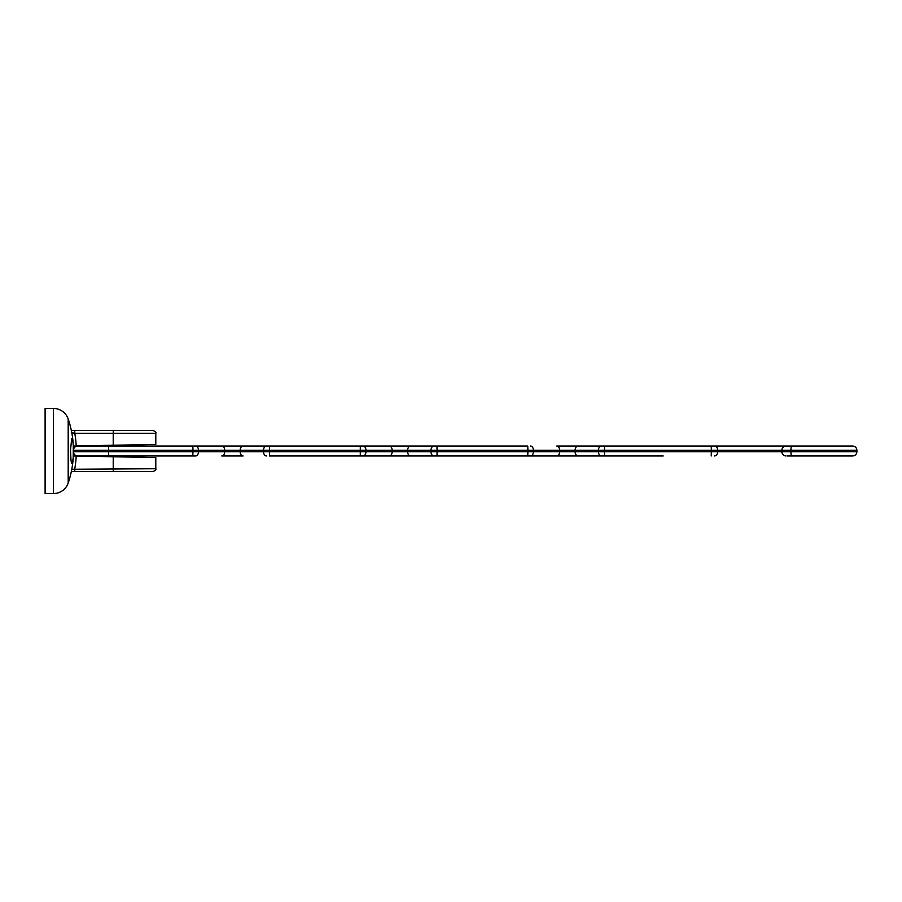 <?xml version="1.0" encoding="UTF-8"?>
<svg xmlns="http://www.w3.org/2000/svg" width="902" height="902" viewBox="0 0 902 902"><rect width="100%" height="100%" fill="white"/><g stroke="black" fill="none" stroke-linecap="round" stroke-linejoin="round"><path stroke-width="1.35" d="M99.028 445.532L77.741 446.028A4.262 4.262 0 0 0 73.479 450.29L73.479 451.71A4.262 4.262 0 0 0 77.741 455.972L99.028 456.468M123.157 445.058L123.157 446.028L527.76 446.028L527.918 450.29L430.987 450.29A4.262 2.909 -90 0 1 433.896 446.028M195.587 455.972L108.59 455.972L108.59 446.028L195.587 446.028A4.262 2.909 -90 0 1 198.485 450.29L198.485 451.71A4.262 2.909 90 0 1 195.587 455.972L123.157 455.972L123.157 456.942M816.163 446.028L663.173 446.028M195.587 446.028L221.791 446.028A4.262 2.909 90 0 1 224.699 450.29L263.519 450.29A4.262 2.909 -90 0 1 266.428 446.028M498.547 446.028L527.76 446.028M556.726 446.028L601.363 446.028A4.262 2.909 90 0 0 598.454 450.29L559.635 450.29A4.262 2.909 90 0 0 556.726 446.028M856.9 450.29L856.9 451.71L790.862 451.71L790.862 450.29L856.9 450.29C856.652 447.708 855.231 446.287 852.638 446.028L601.363 446.028M73.479 451.71L240.18 451.71L240.18 450.29A4.262 2.909 90 0 1 243.089 446.028L299.847 446.028M329.658 446.028L389.258 446.028A4.262 2.909 90 0 1 392.167 450.29L430.987 450.29L430.987 451.71A4.262 2.909 90 0 0 433.896 455.972L663.173 455.972M269.472 446.028L269.63 451.71L407.648 451.71L407.648 450.29A4.262 2.909 90 0 1 410.557 446.028L468.736 446.028M530.523 455.972A4.262 2.909 -90 0 0 533.42 451.71L575.115 451.71L575.115 450.29A4.262 2.909 90 0 1 578.024 446.028L633.373 446.028M108.59 446.028L77.741 446.028A4.262 4.262 0 0 0 73.479 450.29L192.972 450.29L192.825 446.028M192.825 455.972L192.972 450.29L224.699 450.29L224.699 451.71A4.262 2.909 90 0 1 221.791 455.972L243.089 455.972A4.262 2.909 90 0 1 240.18 451.71L269.63 451.71L269.472 455.972L433.896 455.972M269.472 455.972L299.847 455.972M816.163 455.972L787.311 455.972M856.9 451.71C856.652 454.292 855.231 455.713 852.638 455.972L791.234 455.972L790.862 451.71L781.797 451.71C782.045 454.292 783.466 455.713 786.048 455.972M108.59 455.972L77.741 455.972M329.658 455.972L389.258 455.972A4.262 2.909 90 0 0 392.167 451.71L392.167 450.29L365.953 450.29L365.953 451.71A4.262 2.909 90 0 1 363.055 455.972M436.951 446.028L437.098 451.71L407.648 451.71A4.262 2.909 90 0 0 410.557 455.972L468.736 455.972M498.547 455.972L633.373 455.972M73.31 456.852A99.344 99.344 0 0 1 68.191 482.998A15.616 15.616 0 0 1 53.41 493.574L45.1 493.574L45.1 408.426L53.41 408.426A15.616 15.616 0 0 1 68.191 419.002A99.344 99.344 0 0 1 73.31 445.148L72.622 439.375L71.743 438.417L70.514 449.94L70.999 460.471L71.653 463.414L72.329 463.47L73.287 457.325L73.31 445.148L73.197 458.52M72.893 461.17L73.028 460.223M152.957 471.577L113.224 471.577L113.224 456.75L73.355 455.972A99.344 99.344 0 0 1 71.788 469.265L155.798 468.736C156.52 469.435 155.572 470.382 152.957 471.577M71.337 471.566A99.344 99.344 0 0 1 68.191 482.998A99.344 99.344 0 0 0 71.337 471.566L113.224 471.577M155.798 468.736L155.798 457.585L113.224 456.75M74.776 430.423L74.776 433.264L155.798 433.264C156.52 432.565 155.572 431.618 152.957 430.423L71.326 430.423A99.344 99.344 0 0 0 68.191 419.002A99.344 99.344 0 0 1 71.326 430.423M123.157 430.423L143.655 430.423M76.196 445.983A102.185 102.185 0 0 0 74.776 433.264L71.788 432.734A99.344 99.344 0 0 1 73.355 446.028L155.798 444.415L155.798 433.264M74.776 471.577L74.776 468.736A102.185 102.185 0 0 0 76.196 456.017M73.31 445.148L72.498 438.981M68.191 482.998A15.616 15.616 0 0 1 53.41 493.574L53.41 408.426A15.616 15.616 0 0 1 68.191 419.002L68.191 482.998A15.616 15.616 0 0 1 53.41 493.574M604.419 446.028L604.566 450.29L711.374 450.29L711.227 446.028M714.395 446.028A4.262 3.315 90 0 1 717.699 450.29L781.797 450.29C782.045 447.708 783.466 446.287 786.048 446.028M530.523 446.028A4.262 2.909 90 0 1 533.42 450.29L559.635 450.29L559.635 451.71A4.262 2.909 90 0 1 556.726 455.972M791.234 446.028L790.862 450.29L781.797 450.29L781.797 451.71L717.699 451.71L717.699 450.29L711.374 450.29L711.227 455.972M266.428 455.972A4.262 2.909 90 0 1 263.519 451.71L263.519 450.29L365.953 450.29A4.262 2.909 90 0 0 363.055 446.028M360.293 446.028L360.293 455.972M714.395 455.972A4.262 3.315 -90 0 0 717.699 451.71L604.566 451.71L604.566 450.29L598.454 450.29L598.454 451.71A4.262 2.909 90 0 0 601.363 455.972M578.024 455.972A4.262 2.909 90 0 1 575.115 451.71L604.566 451.71L604.419 455.972M436.951 455.972L437.098 451.71L533.42 451.71L533.42 450.29L527.918 450.29L527.76 455.972M73.355 455.972A99.344 99.344 0 0 1 71.788 469.265M71.788 432.734A99.344 99.344 0 0 1 73.355 446.028M53.41 408.426A15.616 15.616 0 0 1 68.191 419.002M113.224 445.25L113.224 430.423"/></g></svg>
